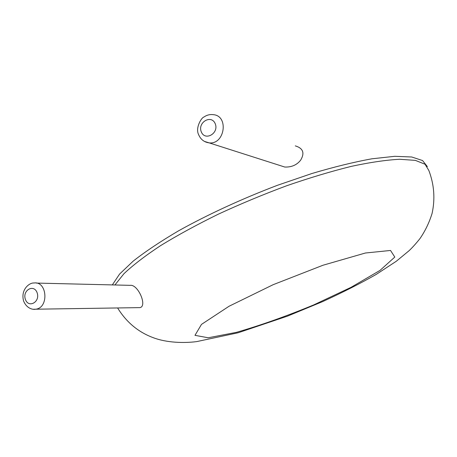 <?xml version="1.0" encoding="UTF-8"?>
<svg xmlns="http://www.w3.org/2000/svg" width="457" height="457" viewBox="0 0 457 457"><rect width="100%" height="100%" fill="white"/><g stroke="black" fill="none" stroke-linecap="round" stroke-linejoin="round"><path stroke-width="0.69" d="M279.924 165.485L284.768 167.034C291.543 167.302 296.85 165 300.677 160.121C304.888 152.964 303.094 148.217 295.296 145.88M36.269 283.072L130.194 285.345C138.088 284.094 147.668 306.476 139.871 307.618L138.38 307.641M427.329 166.588L422.559 160.55L411.746 156.991L394.779 156.311L371.935 158.796C354.004 162.046 333.993 166.954 311.908 173.511L277.496 185.279C242.204 198.675 207.707 214.584 178.693 230.745C160.533 241.433 145.366 251.561 133.176 261.13L119.563 274.091L112.331 284.911M117.615 307.955C126.4 322.219 138.265 332.13 153.215 337.677C166.679 342.813 184.068 343.247 196.641 341.613L238.131 332.77L287.516 316.124L322.516 301.66C342.927 292.303 360.83 283.22 376.22 274.406L396.265 261.284L409.106 250.682C412.403 247.563 416.013 243.547 419.932 238.634C425.164 231.071 429.22 222.656 432.094 213.385C435.27 198.824 434.184 184.514 428.832 170.455L425.039 164.234L415.362 160.378L399.652 159.27C386.268 159.973 370.153 162.338 351.313 166.365C331.176 171.352 309.618 177.819 286.648 185.765C263.375 194.414 240.588 203.891 218.28 214.196C196.83 224.73 177.59 235.206 160.573 245.638C145.223 255.783 133.016 265.14 123.956 273.703L114.93 284.974M208.215 337.774L236.372 332.353C260.559 325.367 286.316 316.233 313.645 304.945L351.079 287.316L380.035 270.384L394.791 257.074L390.541 250.459L365.406 253.007L323.002 265.237L273.195 284.671L229.094 306.23L201.486 324.39L194.979 335.335L208.215 337.774M284.768 167.034L209.192 142.881C204.268 142.241 200.754 139.528 198.658 134.746C195.059 127.777 201.651 117.438 203.856 117.066C206.775 115.044 209.906 114.244 213.253 114.661C229.031 115.712 224.861 144.72 209.192 142.881L204.445 141.419M139.871 307.618L35.697 309.206C33.241 309.835 26.803 308.875 23.593 301.003C20.434 289.378 29.602 282.569 33.869 283.014C47.225 280.752 49.173 307.869 35.697 309.206L33.487 309.252M201.28 131.833C197.367 122.373 211.397 114.17 215.247 123.761C219.2 133.335 205.01 141.436 201.28 131.833M25.364 299.301C22.199 290.161 34.058 283.626 37.166 292.886C40.359 302.123 28.38 308.555 25.364 299.301"/></g></svg>
